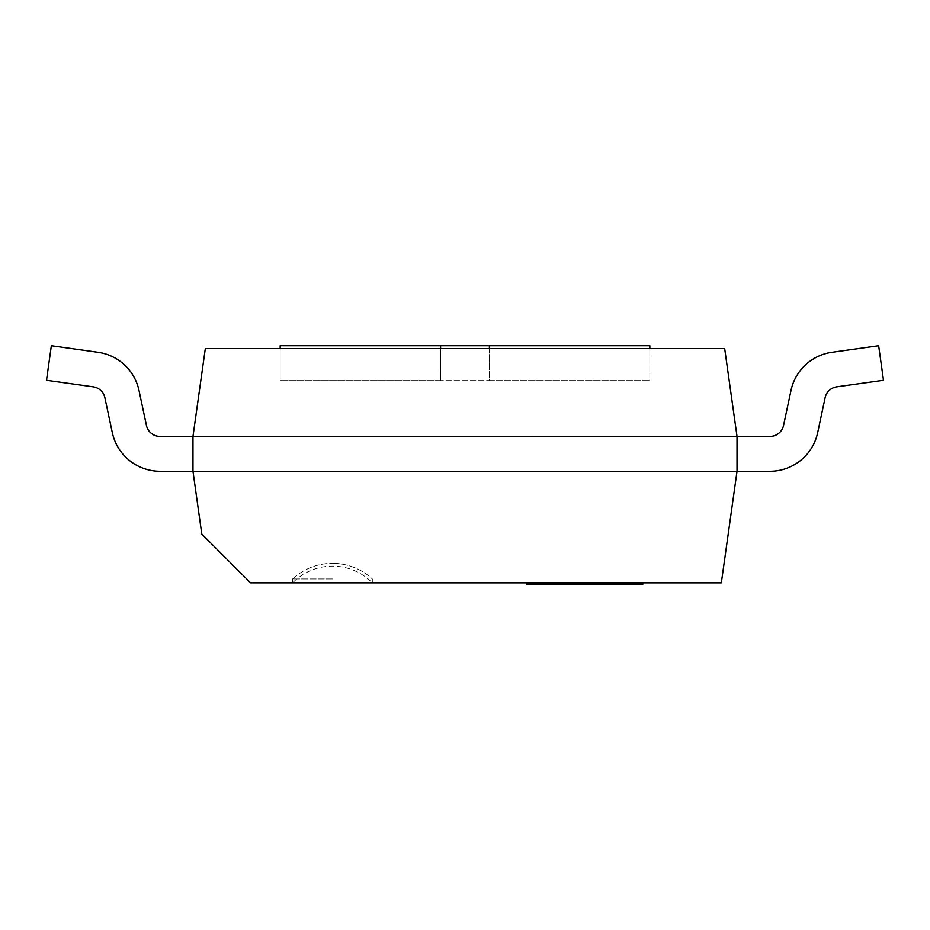 <?xml version="1.0" encoding="UTF-8"?>
<svg xmlns="http://www.w3.org/2000/svg" width="930" height="930" viewBox="0 0 930 930"><rect width="100%" height="100%" fill="white"/><g stroke="black" fill="none" stroke-linecap="round" stroke-linejoin="round"><path stroke-width="0.7" stroke-dasharray="4.65 3.49" d="M332.475 582.878L292.625 582.878L332.475 582.878M332.475 578.983L292.625 578.983L332.475 578.983M112.309 432.601A48.825 48.825 0 0 0 160.065 471.278L192.975 471.278L201.798 534.053L250.623 582.878L721.343 582.878L737.025 471.278L192.975 471.278L192.975 436.403L737.025 436.403L724.668 348.518L205.332 348.518L192.975 436.403L737.025 436.403L737.025 471.278L160.065 471.278A48.825 48.825 0 0 1 112.309 432.601L104.892 397.738A13.95 13.95 0 0 0 93.198 386.822L46.5 380.265L51.348 345.728L98.045 352.284A48.825 48.825 0 0 1 139.012 390.484L146.429 425.382A13.95 13.95 0 0 0 160.088 436.437L192.975 436.403L192.975 471.278L192.975 436.403L192.975 471.278L160.065 471.278A48.825 48.825 0 0 1 112.309 432.601L104.892 397.738A13.95 13.95 0 0 0 93.198 386.822A13.95 13.95 0 0 1 104.892 397.738A13.95 13.95 0 0 0 93.198 386.822L46.5 380.265L51.348 345.728L98.045 352.284A48.825 48.825 0 0 1 139.012 390.484L146.429 425.382A13.95 13.95 0 0 0 160.088 436.437L192.975 436.403L160.088 436.437A13.95 13.95 0 0 1 146.429 425.382A13.95 13.95 0 0 0 160.088 436.437L192.975 436.403L192.975 471.278L192.975 436.403L160.088 436.437A13.95 13.95 0 0 1 146.429 425.382A13.95 13.95 0 0 0 160.088 436.437L192.975 436.403L192.975 471.278L160.065 471.278L192.975 471.278L192.975 436.403L160.088 436.437A13.95 13.95 0 0 1 146.429 425.382L139.012 390.484A48.825 48.825 0 0 0 98.045 352.284L51.348 345.728L46.5 380.265L93.198 386.822A13.95 13.95 0 0 1 104.892 397.738A13.95 13.95 0 0 0 93.198 386.822L46.5 380.265L51.348 345.728L98.045 352.284A48.825 48.825 0 0 1 139.012 390.484A48.825 48.825 0 0 0 98.045 352.284L51.348 345.728L46.5 380.265L93.198 386.822A13.95 13.95 0 0 1 104.892 397.738L112.309 432.601A48.825 48.825 0 0 0 160.065 471.278A48.825 48.825 0 0 1 112.309 432.601A48.825 48.825 0 0 0 160.065 471.278L192.975 471.278L160.065 471.278A48.825 48.825 0 0 1 112.309 432.601L104.892 397.738M790.988 390.484A48.825 48.825 0 0 1 831.955 352.284A48.825 48.825 0 0 0 790.988 390.484A48.825 48.825 0 0 1 831.955 352.284L878.652 345.728L883.5 380.265L836.802 386.822A13.95 13.95 0 0 0 825.108 397.738L817.691 432.601A48.825 48.825 0 0 1 769.935 471.278L737.025 471.278L737.025 436.403L769.912 436.437A13.95 13.95 0 0 0 783.572 425.382L790.988 390.484A48.825 48.825 0 0 1 831.955 352.284L878.652 345.728L883.5 380.265L836.802 386.822A13.95 13.95 0 0 0 825.108 397.738L817.691 432.601A48.825 48.825 0 0 1 769.935 471.278L737.025 471.278L737.025 436.403L769.912 436.437A13.95 13.95 0 0 0 783.572 425.382L790.988 390.484A48.825 48.825 0 0 1 831.955 352.284L878.652 345.728L883.5 380.265L836.802 386.822A13.95 13.95 0 0 0 825.108 397.738L817.691 432.601A48.825 48.825 0 0 1 769.935 471.278L737.025 471.278L737.025 436.403L769.912 436.437A13.95 13.95 0 0 0 783.572 425.382L790.988 390.484A48.825 48.825 0 0 1 831.955 352.284L878.652 345.728L883.5 380.265L836.802 386.822A13.95 13.95 0 0 0 825.108 397.738L817.691 432.601A48.825 48.825 0 0 1 769.935 471.278L737.025 471.278L737.025 436.403L769.912 436.437A13.95 13.95 0 0 0 783.572 425.382L790.988 390.484A48.825 48.825 0 0 1 831.955 352.284L878.652 345.728L883.5 380.265L836.802 386.822M817.691 432.601A48.825 48.825 0 0 1 769.935 471.278A48.825 48.825 0 0 0 817.691 432.601A48.825 48.825 0 0 1 769.935 471.278L737.025 471.278L737.025 436.403L769.912 436.437A13.95 13.95 0 0 0 783.572 425.382A13.95 13.95 0 0 1 769.912 436.437A13.95 13.95 0 0 0 783.572 425.382M737.025 471.278L769.935 471.278L737.025 471.278L737.025 436.403L769.912 436.437L737.025 436.403L737.025 471.278L737.025 436.403M878.652 345.728L883.5 380.265L878.652 345.728L831.955 352.284L878.652 345.728M192.975 471.278L192.975 436.403M139.012 390.484A48.825 48.825 0 0 0 98.045 352.284A48.825 48.825 0 0 1 139.012 390.484L146.429 425.382M98.045 352.284L51.348 345.728L98.045 352.284M51.348 345.728L46.5 380.265L51.348 345.728M46.5 380.265L93.198 386.822L46.5 380.265M649.838 348.518L649.838 380.603L649.838 345.728L440.588 345.728L440.588 380.603L489.413 380.603L280.163 380.603L440.588 380.603L440.588 348.518M489.413 348.518L489.413 380.603L649.838 380.603L489.413 380.603L489.413 345.728M440.588 345.728L440.588 380.603L440.588 345.728L280.163 345.728L280.163 380.603L280.163 348.518M598.35 584.273L595.246 584.273L598.35 584.273L598.35 582.878L526.857 582.878L600.373 582.878L598.35 582.878L598.35 584.273M589.004 584.273L580.959 584.273L589.004 584.273L589.004 582.878L589.004 584.273M572.462 584.273L538.691 584.273L580.413 584.273L572.496 584.273L572.496 582.878L560.046 582.878L572.496 582.878L572.462 584.273M608.092 582.878L642.828 582.878L608.092 582.878L608.092 584.273L621.17 584.273L533.332 584.273L633.493 584.273L527.915 584.273L600.478 584.273L537.935 584.273L562.801 584.273L539.412 584.273L548.747 584.273L548.747 582.878L600.478 582.878L526.775 582.878L548.735 582.878L548.747 584.273L526.775 584.273M531.228 584.273L539.412 584.273L530.891 584.273L531.228 582.878L531.228 584.273M526.857 584.273L530.891 584.273L526.857 584.273L526.857 582.878M627.983 584.273L528.38 584.273L588.864 584.273L588.864 582.878L528.38 582.878L588.853 582.878L588.853 584.273L598.815 584.273L598.815 582.878L528.38 582.878L633.679 582.878L528.38 582.878L599.908 582.878L592.061 582.878L598.815 582.878L598.815 584.273L598.815 582.878L598.815 584.273L598.815 582.878L598.815 584.273L641.688 584.273L627.983 584.273L627.983 582.878M530.891 584.273L530.891 582.878L530.891 584.273M539.412 584.273L539.412 582.878L539.412 584.273M562.801 584.273L562.801 582.878L562.801 584.273M580.959 584.273L580.959 582.878L580.959 584.273M595.246 584.273L595.246 582.878L595.246 584.273M588.678 584.273L588.678 582.878L588.678 584.273M586.446 584.273L586.446 582.878L586.446 584.273M578.181 584.273L528.38 584.273L599.908 584.273L585.121 584.273L585.121 582.878L585.121 584.273L585.121 582.878L585.121 584.273L528.38 584.273L528.38 582.878L589.736 582.878L528.38 582.878L528.38 584.273L528.38 582.878L528.38 584.273L528.38 582.878L528.38 584.273L528.38 582.878L528.38 584.273L528.38 582.878L528.38 584.273L633.679 584.273L528.38 584.273L528.38 582.878L528.38 584.273L598.815 584.273L598.815 582.878L598.815 584.273L528.38 584.273L528.38 582.878L528.38 584.273L578.181 584.273L578.181 582.878M580.413 584.273L580.413 582.878L580.413 584.273M560.046 584.273L560.046 582.878L560.046 584.273M552.222 584.273L552.222 582.878L552.222 584.273M543.655 584.273L543.655 582.878L543.655 584.273M540.121 584.273L540.121 582.878L540.121 584.273M538.691 584.273L538.702 582.878M600.373 584.273L600.373 582.878M585.656 584.273L585.656 582.878M587.435 584.273L587.435 582.878L587.435 584.273M579.96 584.273L579.96 582.878M592.061 584.273L592.061 582.878M599.525 584.273L599.525 582.878M592.41 584.273L592.41 582.878M620.275 584.273L611.859 584.273L620.275 584.273M620.275 582.878L611.859 582.878L620.275 582.878M623.356 584.273L623.356 582.878M626.204 584.273L626.204 582.878M629.168 584.273L629.168 582.878M639.724 584.273L639.724 582.878M641.688 584.273L641.688 582.878L641.688 584.273M639.631 584.273L639.631 582.878M636.515 584.273L636.515 582.878M588.853 584.273L588.888 582.878M633.679 584.273L633.679 582.878L633.679 584.273M539.993 584.273L539.993 582.878L633.493 582.878L539.981 582.878L539.981 584.273M541.597 584.273L541.597 582.878M550.083 584.273L550.083 582.878M561.115 584.273L561.115 582.878L561.115 584.273M594.189 584.273L594.189 582.878M599.885 584.273L599.885 582.878L599.908 584.273M591.178 584.273L591.178 582.878M574.891 584.273L574.891 582.878M588.295 584.273L588.295 582.878M589.713 584.273L589.713 582.878L589.713 584.273M576.763 584.273L576.763 582.878M571.427 584.273L571.427 582.878L571.427 584.273M563.952 584.273L563.952 582.878M533.948 584.273L533.948 582.878M529.298 584.273L529.298 582.878M528.74 584.273L528.74 582.878M531.472 584.273L531.472 582.878M533.006 584.273L533.006 582.878M548.735 584.273L548.735 582.878M551.862 584.273L551.862 582.878L551.862 584.273M551.781 584.273L551.781 582.878M580.669 584.273L580.669 582.878M598.815 584.273L598.815 582.878L598.815 584.273M528.38 584.273L528.38 582.878L528.38 584.273M585.121 584.273L585.121 582.878M533.332 584.273L533.343 582.878L533.332 584.273M600.28 584.273L600.28 582.878M541.167 584.273L541.167 582.878M537.18 584.273L537.18 582.878M628.564 584.273L628.564 582.878M627.262 584.273L627.262 582.878M633.493 584.273L633.493 582.878M628.994 584.273L628.994 582.878M541.295 584.273L541.295 582.878M532.692 584.273L532.692 582.878M612.161 584.273L612.161 582.878M598.932 584.273L545.154 584.273L598.932 584.273L598.932 582.878L545.154 582.878L598.932 582.878L598.932 584.273M545.154 584.273L545.154 582.878L545.154 584.273M642.828 584.273L608.092 584.273M598.978 584.273L598.978 582.878M625.634 584.273L625.634 582.878M543.167 584.273L543.167 582.878M567.509 584.273L567.509 582.878M583.877 584.273L583.877 582.878M599.397 584.273L599.397 582.878M584.947 584.273L584.947 582.878M583.145 584.273L583.145 582.878M567.381 584.273L567.381 582.878M551.746 584.273L551.746 582.878M535.32 584.273L535.32 582.878M292.625 578.983L292.625 582.878L292.625 578.983A58.59 58.59 0 0 1 332.475 563.348A58.59 58.59 0 0 0 292.625 578.983M372.325 582.878L372.325 578.983A58.59 58.59 0 0 0 332.475 563.348A58.59 58.59 0 0 1 372.325 578.983L372.325 582.878A55.8 55.8 0 0 0 292.625 582.878M588.365 584.273L588.365 582.878M628.692 584.273L628.692 582.878M611.859 584.273L611.859 582.878M629.18 584.273L629.18 582.878L629.18 584.273M537.935 584.273L537.935 582.878M600.478 584.273L600.478 582.878"/><path stroke-width="1.4" d="M201.798 534.053L192.975 471.278L737.025 471.278L721.343 582.878L250.623 582.878L201.798 534.053M192.975 436.403L737.025 436.403L724.668 348.518L205.332 348.518L192.975 436.403L192.975 471.278L737.025 471.278L737.025 436.403L160.088 436.437A13.95 13.95 0 0 1 146.429 425.382L139.012 390.484A48.825 48.825 0 0 0 98.045 352.284L51.348 345.728L46.5 380.265L93.198 386.822A13.95 13.95 0 0 1 104.892 397.738L112.309 432.601A48.825 48.825 0 0 0 160.065 471.278L192.975 471.278M737.025 436.403L769.912 436.437A13.95 13.95 0 0 0 783.572 425.382L790.988 390.484A48.825 48.825 0 0 1 831.955 352.284L878.652 345.728L883.5 380.265L836.802 386.822A13.95 13.95 0 0 0 825.108 397.738L817.691 432.601A48.825 48.825 0 0 1 769.935 471.278L737.025 471.278M783.572 425.382L790.988 390.484M836.802 386.822A13.95 13.95 0 0 0 825.108 397.738A13.95 13.95 0 0 1 836.802 386.822A13.95 13.95 0 0 0 825.108 397.738L817.691 432.601M104.892 397.738L112.309 432.601M146.429 425.382L139.012 390.484M280.163 348.518L280.163 345.728L440.588 345.728L440.588 348.518M440.588 345.728L489.413 345.728L489.413 348.518M489.413 345.728L649.838 345.728L649.838 348.518M526.775 582.878L526.775 584.273L621.17 584.273L621.17 582.878M529.1 584.273L529.1 582.878M542.818 584.273L542.818 582.878M557.651 584.273L557.651 582.878M576.844 584.273L576.844 582.878M621.17 584.273L642.828 584.273L642.828 582.878M526.961 584.273L526.961 582.878M533.611 584.273L533.611 582.878M596.607 584.273L596.607 582.878M611.522 584.273L611.522 582.878M527.915 584.273L527.915 582.878"/></g></svg>
